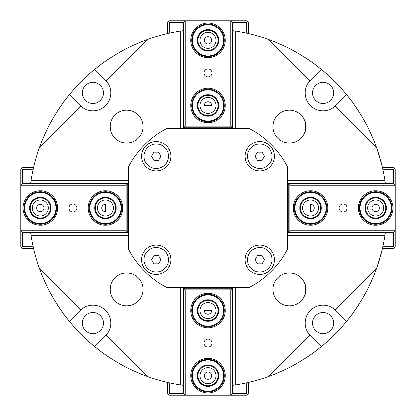<?xml version="1.0" encoding="UTF-8"?>
<svg xmlns="http://www.w3.org/2000/svg" width="416" height="416" viewBox="0 0 416 416"><rect width="100%" height="100%" fill="white"/><g stroke="black" fill="none" stroke-linecap="round" stroke-linejoin="round"><path stroke-width="0.62" d="M146.136 376.033L145.189 375.684M109.257 357.375L108.42 356.819M30.612 232.419L31.091 235.674A179.062 179.062 0 0 0 39.421 268.356L80.886 309.821A17.904 17.904 0 0 1 105.576 310.424A17.904 17.904 0 0 1 106.179 335.114L147.644 376.579A179.062 179.062 0 0 0 180.326 384.909L183.581 385.388M21.616 247.556L22.428 246.74L22.428 232.419L20.8 230.792L20.8 246.74L22.428 248.368L33.55 248.368L33.623 248.695L33.327 247.395M33.327 168.605L33.623 167.305L33.55 167.632L22.428 167.632L20.8 169.26L20.8 185.208L22.428 183.581L22.428 169.26L21.616 168.444M39.421 147.644C46.394 128.289 56.373 110.635 69.358 94.682A179.062 179.062 0 0 1 94.682 69.358C110.635 56.373 128.289 46.394 147.644 39.421L106.179 80.886A17.904 17.904 0 0 1 105.576 105.576A17.904 17.904 0 0 1 80.886 106.179L39.421 147.644A179.062 179.062 0 0 0 31.091 180.326L30.612 183.581M183.581 30.612L180.326 31.091A179.062 179.062 0 0 0 147.644 39.421M168.444 21.616L169.26 22.428L183.581 22.428L185.208 20.8L169.26 20.8L167.632 22.428L167.632 33.55L167.305 33.623L168.605 33.327M247.395 33.327L248.695 33.623L248.368 33.55L248.368 22.428L246.74 20.8L230.792 20.8L232.419 22.428L246.74 22.428L247.556 21.616M268.356 39.421C287.711 46.394 305.365 56.373 321.318 69.358A179.062 179.062 0 0 1 346.642 94.682C359.627 110.635 369.606 128.289 376.579 147.644L335.114 106.179A17.904 17.904 0 0 1 310.424 105.576A17.904 17.904 0 0 1 309.821 80.886L268.356 39.421A179.062 179.062 0 0 0 235.674 31.091L232.419 30.612M385.388 183.581L384.909 180.326A179.062 179.062 0 0 0 376.579 147.644M394.384 168.444L393.572 169.26L393.572 183.581L395.2 185.208L395.2 169.26L393.572 167.632L382.45 167.632L382.377 167.305L382.673 168.605M382.673 247.395L382.377 248.695L382.45 248.368L393.572 248.368L395.2 246.74L395.2 230.792L393.572 232.419L393.572 246.74L394.384 247.556M376.579 268.356C369.606 287.711 359.627 305.365 346.642 321.318A179.062 179.062 0 0 1 321.318 346.642C305.365 359.627 287.711 369.606 268.356 376.579L309.821 335.114A17.904 17.904 0 0 1 310.424 310.424A17.904 17.904 0 0 1 335.114 309.821L376.579 268.356A179.062 179.062 0 0 0 384.909 235.674L385.388 232.419M232.419 385.388L235.674 384.909A179.062 179.062 0 0 0 268.356 376.579M247.556 394.384L246.74 393.572L232.419 393.572L230.792 395.2L246.74 395.2L248.368 393.572L248.368 382.45L248.695 382.377L247.395 382.673M168.605 382.673L167.305 382.377L167.632 382.45L167.632 393.572L169.26 395.2L185.208 395.2L183.581 393.572L169.26 393.572L168.444 394.384M147.644 376.579C128.289 369.606 110.635 359.627 94.682 346.642A179.062 179.062 0 0 1 69.358 321.318C56.373 305.365 46.394 287.711 39.421 268.356M357.76 306.155L358.306 305.318L357.76 306.155M376.579 268.362L377.203 266.588M38.704 266.328L39.421 268.362M57.694 305.318L58.24 306.155M361.015 301.002L361.291 300.544M377.26 266.422L381.987 250.323M377.26 149.578L381.987 165.677L377.26 149.578M303.462 56.508L302.401 55.843M275.61 42.193L274.451 41.725M363.069 297.528L363.433 296.899M52.931 118.472L52.567 119.101M111.036 294.668L110.167 289.39L111.036 284.112L110.167 289.39L111.036 294.668M111.036 131.888L110.167 126.61L111.036 121.332L110.167 126.61L111.036 131.888M304.964 294.668C305.911 294.996 305.911 283.785 304.964 284.112C305.911 283.785 305.911 294.996 304.964 294.668M304.964 131.888C305.911 132.215 305.911 121.004 304.964 121.332C305.911 121.004 305.911 132.215 304.964 131.888M110.167 126.61A16.442 16.442 0 0 1 126.61 110.167A16.442 16.442 0 0 1 143.052 126.61A16.442 16.442 0 0 1 126.61 143.052A16.442 16.442 0 0 1 110.167 126.61M272.948 289.39A16.442 16.442 0 0 1 289.39 272.948A16.442 16.442 0 0 1 305.833 289.39A16.442 16.442 0 0 1 289.39 305.833A16.442 16.442 0 0 1 272.948 289.39M110.167 289.39A16.442 16.442 0 0 1 126.61 272.948A16.442 16.442 0 0 1 143.052 289.39A16.442 16.442 0 0 1 126.61 305.833A16.442 16.442 0 0 1 110.167 289.39M272.948 126.61A16.442 16.442 0 0 1 289.39 110.167A16.442 16.442 0 0 1 305.833 126.61A16.442 16.442 0 0 1 289.39 143.052A16.442 16.442 0 0 1 272.948 126.61M31.091 235.674L128.56 235.674M180.326 287.44L180.326 384.909M128.56 180.326L31.091 180.326M180.326 31.091L180.326 128.56M235.674 128.56L235.674 31.091M384.909 180.326L287.44 180.326M287.44 235.674L384.909 235.674M235.674 384.909L235.674 287.44M92.914 312.504A10.582 10.582 0 0 1 103.496 323.086A10.582 10.582 0 0 1 92.914 333.668A10.582 10.582 0 0 1 82.332 323.086A10.582 10.582 0 0 1 92.914 312.504M103.496 92.914A10.582 10.582 0 0 1 92.914 103.496A10.582 10.582 0 0 1 82.332 92.914A10.582 10.582 0 0 1 92.914 82.332A10.582 10.582 0 0 1 103.496 92.914M323.086 103.496A10.582 10.582 0 0 1 312.504 92.914A10.582 10.582 0 0 1 323.086 82.332A10.582 10.582 0 0 1 333.668 92.914A10.582 10.582 0 0 1 323.086 103.496M312.504 323.086A10.582 10.582 0 0 1 323.086 312.504A10.582 10.582 0 0 1 333.668 323.086A10.582 10.582 0 0 1 323.086 333.668A10.582 10.582 0 0 1 312.504 323.086M94.682 346.642L106.179 335.114M80.886 309.821L69.358 321.318M69.358 94.682L80.886 106.179M106.179 80.886L94.682 69.358M321.318 69.358L309.821 80.886M335.114 106.179L346.642 94.682M346.642 321.318L335.114 309.821M309.821 335.114L321.318 346.642M245.112 259.766A14.648 14.648 0 0 1 259.766 245.112A14.648 14.648 0 0 1 274.414 259.766A14.648 14.648 0 0 1 259.766 274.414A14.648 14.648 0 0 1 245.112 259.766M141.586 156.234A14.648 14.648 0 0 1 156.234 141.586A14.648 14.648 0 0 1 170.888 156.234A14.648 14.648 0 0 1 156.234 170.888A14.648 14.648 0 0 1 141.586 156.234M245.112 156.234A14.648 14.648 0 0 1 259.766 141.586A14.648 14.648 0 0 1 274.414 156.234A14.648 14.648 0 0 1 259.766 170.888A14.648 14.648 0 0 1 245.112 156.234M141.586 259.766A14.648 14.648 0 0 1 156.234 245.112A14.648 14.648 0 0 1 170.888 259.766A14.648 14.648 0 0 1 156.234 274.414A14.648 14.648 0 0 1 141.586 259.766M166.707 128.56A89.528 89.528 0 0 0 128.56 166.707L128.56 249.293A89.528 89.528 0 0 0 166.707 287.44L249.293 287.44A89.528 89.528 0 0 0 287.44 249.293L287.44 166.707A89.528 89.528 0 0 0 249.293 128.56L166.707 128.56M232.419 287.44L232.419 288.22L183.581 288.22L183.581 393.572M232.419 393.572L232.419 288.22L230.792 289.848L230.792 395.2L185.208 395.2L185.208 289.848L230.792 289.848M246.74 382.819L246.74 393.572M169.26 393.572L169.26 382.819M185.208 289.848L183.581 288.22L183.581 287.44M208 310.554L211.671 310.554A3.671 3.671 0 0 1 208 314.22A3.671 3.671 0 0 1 204.329 310.554L208 310.554M211.671 375.664A3.671 3.671 0 0 1 206.164 378.846A3.671 3.671 0 0 1 206.164 372.486A3.671 3.671 0 0 1 211.671 375.664M212.004 343.112A4.004 4.004 0 0 1 208 347.11A4.004 4.004 0 0 1 203.996 343.112A4.004 4.004 0 0 1 208 339.108A4.004 4.004 0 0 1 212.004 343.112M216.003 375.664A8.003 8.003 0 0 1 208 383.672A8.003 8.003 0 0 1 199.997 375.664A8.003 8.003 0 0 1 208 367.661A8.003 8.003 0 0 1 216.003 375.664M216.003 310.554A8.003 8.003 0 0 1 208 318.557A8.003 8.003 0 0 1 199.997 310.554A8.003 8.003 0 0 1 208 302.552A8.003 8.003 0 0 1 216.003 310.554M191.724 310.554A16.276 16.276 0 0 1 216.138 296.457A16.276 16.276 0 0 1 216.138 324.652A16.276 16.276 0 0 1 191.724 310.554M190.746 310.554A17.254 17.254 0 0 0 216.627 325.494A17.254 17.254 0 0 0 216.627 295.61A17.254 17.254 0 0 0 190.746 310.554M190.746 375.664A17.254 17.254 0 0 0 216.627 390.608A17.254 17.254 0 0 0 216.627 360.724A17.254 17.254 0 0 0 190.746 375.664M191.724 375.664A16.276 16.276 0 0 1 216.138 361.566A16.276 16.276 0 0 1 216.138 389.766A16.276 16.276 0 0 1 191.724 375.664M183.581 128.56L183.581 127.78L232.419 127.78L232.419 22.428M183.581 22.428L183.581 127.78L185.208 126.152L185.208 20.8L230.792 20.8L230.792 126.152L185.208 126.152M169.26 33.181L169.26 22.428M246.74 22.428L246.74 33.181M230.792 126.152L232.419 127.78L232.419 128.56M208 105.446L204.329 105.446A3.671 3.671 0 0 1 208 101.78A3.671 3.671 0 0 1 211.671 105.446L208 105.446M204.329 40.336A3.671 3.671 0 0 1 209.836 37.154A3.671 3.671 0 0 1 209.836 43.514A3.671 3.671 0 0 1 204.329 40.336M203.996 72.888A4.004 4.004 0 0 1 208 68.89A4.004 4.004 0 0 1 212.004 72.888A4.004 4.004 0 0 1 208 76.892A4.004 4.004 0 0 1 203.996 72.888M199.997 40.336A8.003 8.003 0 0 1 208 32.328A8.003 8.003 0 0 1 216.003 40.336A8.003 8.003 0 0 1 208 48.339A8.003 8.003 0 0 1 199.997 40.336M199.997 105.446A8.003 8.003 0 0 1 208 97.443A8.003 8.003 0 0 1 216.003 105.446A8.003 8.003 0 0 1 208 113.448A8.003 8.003 0 0 1 199.997 105.446M224.276 105.446A16.276 16.276 0 0 1 199.862 119.543A16.276 16.276 0 0 1 199.862 91.348A16.276 16.276 0 0 1 224.276 105.446M225.254 105.446A17.254 17.254 0 0 0 199.373 90.506A17.254 17.254 0 0 0 199.373 120.39A17.254 17.254 0 0 0 225.254 105.446M225.254 40.336A17.254 17.254 0 0 0 199.373 25.392A17.254 17.254 0 0 0 199.373 55.276A17.254 17.254 0 0 0 225.254 40.336M224.276 40.336A16.276 16.276 0 0 1 208.796 56.592A16.276 16.276 0 0 0 224.26 39.541A16.276 16.276 0 0 0 207.204 24.076A16.276 16.276 0 0 0 191.74 41.132A16.276 16.276 0 0 0 208.796 56.592M128.56 232.419L127.78 232.419L127.78 183.581L22.428 183.581M22.428 232.419L127.78 232.419L126.152 230.792L20.8 230.792L20.8 185.208L126.152 185.208L126.152 230.792M33.181 246.74L22.428 246.74M22.428 169.26L33.181 169.26M126.152 185.208L127.78 183.581L128.56 183.581M105.446 208L105.446 211.671A3.671 3.671 0 0 1 101.78 208A3.671 3.671 0 0 1 105.446 204.329L105.446 208M40.336 211.671A3.671 3.671 0 0 1 37.154 206.164A3.671 3.671 0 0 1 43.514 206.164A3.671 3.671 0 0 1 40.336 211.671M72.888 212.004A4.004 4.004 0 0 1 68.89 208A4.004 4.004 0 0 1 72.888 203.996A4.004 4.004 0 0 1 76.892 208A4.004 4.004 0 0 1 72.888 212.004M40.336 216.003A8.003 8.003 0 0 1 32.328 208A8.003 8.003 0 0 1 40.336 199.997A8.003 8.003 0 0 1 48.339 208A8.003 8.003 0 0 1 40.336 216.003M105.446 216.003A8.003 8.003 0 0 1 97.443 208A8.003 8.003 0 0 1 105.446 199.997A8.003 8.003 0 0 1 113.448 208A8.003 8.003 0 0 1 105.446 216.003M105.446 191.724A16.276 16.276 0 0 1 119.543 216.138A16.276 16.276 0 0 1 91.348 216.138A16.276 16.276 0 0 1 105.446 191.724M105.446 190.746A17.254 17.254 0 0 0 90.506 216.627A17.254 17.254 0 0 0 120.39 216.627A17.254 17.254 0 0 0 105.446 190.746M40.336 190.746A17.254 17.254 0 0 0 25.392 216.627A17.254 17.254 0 0 0 55.276 216.627A17.254 17.254 0 0 0 40.336 190.746M40.336 191.724A16.276 16.276 0 0 1 54.434 216.138A16.276 16.276 0 0 1 26.234 216.138A16.276 16.276 0 0 1 40.336 191.724M287.44 183.581L288.22 183.581L288.22 232.419L393.572 232.419M393.572 183.581L288.22 183.581L289.848 185.208L395.2 185.208L395.2 230.792L289.848 230.792L289.848 185.208M382.819 169.26L393.572 169.26M393.572 246.74L382.819 246.74M289.848 230.792L288.22 232.419L287.44 232.419M310.554 208L310.554 204.329A3.671 3.671 0 0 1 314.22 208A3.671 3.671 0 0 1 310.554 211.671L310.554 208M375.664 204.329A3.671 3.671 0 0 1 378.846 209.836A3.671 3.671 0 0 1 372.486 209.836A3.671 3.671 0 0 1 375.664 204.329M343.112 203.996A4.004 4.004 0 0 1 347.11 208A4.004 4.004 0 0 1 343.112 212.004A4.004 4.004 0 0 1 339.108 208A4.004 4.004 0 0 1 343.112 203.996M375.664 199.997A8.003 8.003 0 0 1 383.672 208A8.003 8.003 0 0 1 375.664 216.003A8.003 8.003 0 0 1 367.661 208A8.003 8.003 0 0 1 375.664 199.997M310.554 199.997A8.003 8.003 0 0 1 318.557 208A8.003 8.003 0 0 1 310.554 216.003A8.003 8.003 0 0 1 302.552 208A8.003 8.003 0 0 1 310.554 199.997M310.554 224.276A16.276 16.276 0 0 1 296.457 199.862A16.276 16.276 0 0 1 324.652 199.862A16.276 16.276 0 0 1 310.554 224.276M310.554 225.254A17.254 17.254 0 0 0 325.494 199.373A17.254 17.254 0 0 0 295.61 199.373A17.254 17.254 0 0 0 310.554 225.254M375.664 225.254A17.254 17.254 0 0 0 390.608 199.373A17.254 17.254 0 0 0 360.724 199.373A17.254 17.254 0 0 0 375.664 225.254M375.664 224.276A16.276 16.276 0 0 1 361.566 199.862A16.276 16.276 0 0 1 389.766 199.862A16.276 16.276 0 0 1 375.664 224.276M39.842 197.917A10.093 10.093 0 0 0 30.254 208.494A10.093 10.093 0 0 0 40.825 218.083A10.093 10.093 0 0 0 50.414 207.506A10.093 10.093 0 0 0 39.842 197.917M41.132 224.26A16.276 16.276 0 0 0 56.592 207.204A16.276 16.276 0 0 0 39.541 191.74A16.276 16.276 0 0 0 24.076 208.796A16.276 16.276 0 0 0 41.132 224.26M41.096 223.61A15.626 15.626 0 0 0 55.942 207.236A15.626 15.626 0 0 0 39.572 192.39A15.626 15.626 0 0 0 24.726 208.764A15.626 15.626 0 0 0 41.096 223.61M40.856 218.733A10.743 10.743 0 0 0 51.064 207.475A10.743 10.743 0 0 0 39.811 197.267A10.743 10.743 0 0 0 29.604 208.525A10.743 10.743 0 0 0 40.856 218.733M104.952 197.917A10.093 10.093 0 0 0 95.368 208.494A10.093 10.093 0 0 0 105.94 218.083A10.093 10.093 0 0 0 115.528 207.506A10.093 10.093 0 0 0 104.952 197.917M106.241 224.26A16.276 16.276 0 0 0 121.706 207.204A16.276 16.276 0 0 0 104.65 191.74A16.276 16.276 0 0 0 89.19 208.796A16.276 16.276 0 0 0 106.241 224.26M106.21 223.61A15.626 15.626 0 0 0 121.056 207.236A15.626 15.626 0 0 0 104.681 192.39A15.626 15.626 0 0 0 89.84 208.764A15.626 15.626 0 0 0 106.21 223.61M105.971 218.733A10.743 10.743 0 0 0 116.178 207.475A10.743 10.743 0 0 0 104.92 197.267A10.743 10.743 0 0 0 94.718 208.525A10.743 10.743 0 0 0 105.971 218.733M207.506 95.368A10.093 10.093 0 0 0 197.917 105.94A10.093 10.093 0 0 0 208.494 115.528A10.093 10.093 0 0 0 218.083 104.952A10.093 10.093 0 0 0 207.506 95.368M208.796 121.706A16.276 16.276 0 0 0 224.26 104.65A16.276 16.276 0 0 0 207.204 89.19A16.276 16.276 0 0 0 191.74 106.241A16.276 16.276 0 0 0 208.796 121.706M208.764 121.056A15.626 15.626 0 0 0 223.61 104.681A15.626 15.626 0 0 0 207.236 89.84A15.626 15.626 0 0 0 192.39 106.21A15.626 15.626 0 0 0 208.764 121.056M208.525 116.178A10.743 10.743 0 0 0 218.733 104.92A10.743 10.743 0 0 0 207.475 94.718A10.743 10.743 0 0 0 197.267 105.971A10.743 10.743 0 0 0 208.525 116.178M207.506 30.254A10.093 10.093 0 0 0 197.917 40.825A10.093 10.093 0 0 0 208.494 50.414A10.093 10.093 0 0 0 218.083 39.842A10.093 10.093 0 0 0 207.506 30.254M208.764 55.942A15.626 15.626 0 0 0 223.61 39.572A15.626 15.626 0 0 0 207.236 24.726A15.626 15.626 0 0 0 192.39 41.096A15.626 15.626 0 0 0 208.764 55.942M208.525 51.064A10.743 10.743 0 0 0 218.733 39.811A10.743 10.743 0 0 0 207.475 29.604A10.743 10.743 0 0 0 197.267 40.856A10.743 10.743 0 0 0 208.525 51.064M310.06 197.917A10.093 10.093 0 0 0 300.472 208.494A10.093 10.093 0 0 0 311.048 218.083A10.093 10.093 0 0 0 320.632 207.506A10.093 10.093 0 0 0 310.06 197.917M311.35 224.26A16.276 16.276 0 0 0 326.81 207.204A16.276 16.276 0 0 0 309.759 191.74A16.276 16.276 0 0 0 294.294 208.796A16.276 16.276 0 0 0 311.35 224.26M311.319 223.61A15.626 15.626 0 0 0 326.16 207.236A15.626 15.626 0 0 0 309.79 192.39A15.626 15.626 0 0 0 294.944 208.764A15.626 15.626 0 0 0 311.319 223.61M311.08 218.733A10.743 10.743 0 0 0 321.282 207.475A10.743 10.743 0 0 0 310.029 197.267A10.743 10.743 0 0 0 299.822 208.525A10.743 10.743 0 0 0 311.08 218.733M375.175 197.917A10.093 10.093 0 0 0 365.586 208.494A10.093 10.093 0 0 0 376.158 218.083A10.093 10.093 0 0 0 385.746 207.506A10.093 10.093 0 0 0 375.175 197.917M376.459 224.26A16.276 16.276 0 0 0 391.924 207.204A16.276 16.276 0 0 0 374.868 191.74A16.276 16.276 0 0 0 359.408 208.796A16.276 16.276 0 0 0 376.459 224.26M376.428 223.61A15.626 15.626 0 0 0 391.274 207.236A15.626 15.626 0 0 0 374.904 192.39A15.626 15.626 0 0 0 360.058 208.764A15.626 15.626 0 0 0 376.428 223.61M376.189 218.733A10.743 10.743 0 0 0 386.396 207.475A10.743 10.743 0 0 0 375.144 197.267A10.743 10.743 0 0 0 364.936 208.525A10.743 10.743 0 0 0 376.189 218.733M207.506 365.586A10.093 10.093 0 0 0 197.917 376.158A10.093 10.093 0 0 0 208.494 385.746A10.093 10.093 0 0 0 218.083 375.175A10.093 10.093 0 0 0 207.506 365.586M208.796 391.924A16.276 16.276 0 0 0 224.26 374.868A16.276 16.276 0 0 0 207.204 359.408A16.276 16.276 0 0 0 191.74 376.459A16.276 16.276 0 0 0 208.796 391.924M208.764 391.274A15.626 15.626 0 0 0 223.61 374.904A15.626 15.626 0 0 0 207.236 360.058A15.626 15.626 0 0 0 192.39 376.428A15.626 15.626 0 0 0 208.764 391.274M208.525 386.396A10.743 10.743 0 0 0 218.733 375.144A10.743 10.743 0 0 0 207.475 364.936A10.743 10.743 0 0 0 197.267 376.189A10.743 10.743 0 0 0 208.525 386.396M207.506 300.472A10.093 10.093 0 0 0 197.917 311.048A10.093 10.093 0 0 0 208.494 320.632A10.093 10.093 0 0 0 218.083 310.06A10.093 10.093 0 0 0 207.506 300.472M208.796 326.81A16.276 16.276 0 0 0 224.26 309.759A16.276 16.276 0 0 0 207.204 294.294A16.276 16.276 0 0 0 191.74 311.35A16.276 16.276 0 0 0 208.796 326.81M208.764 326.16A15.626 15.626 0 0 0 223.61 309.79A15.626 15.626 0 0 0 207.236 294.944A15.626 15.626 0 0 0 192.39 311.319A15.626 15.626 0 0 0 208.764 326.16M208.525 321.282A10.743 10.743 0 0 0 218.733 310.029A10.743 10.743 0 0 0 207.475 299.822A10.743 10.743 0 0 0 197.267 311.08A10.743 10.743 0 0 0 208.525 321.282M153.884 152.168L158.584 152.168L160.935 156.234L158.584 160.306L153.884 160.306L151.538 156.234L153.884 152.168M156.234 168.49A12.256 12.256 0 0 1 143.978 156.234A12.256 12.256 0 0 1 156.234 143.978A12.256 12.256 0 0 1 168.49 156.234A12.256 12.256 0 0 1 156.234 168.49M262.116 160.306L257.416 160.306L255.065 156.234L257.416 152.168L262.116 152.168L264.462 156.234L262.116 160.306M259.766 143.978A12.256 12.256 0 0 1 272.022 156.234A12.256 12.256 0 0 1 259.766 168.49A12.256 12.256 0 0 1 247.51 156.234A12.256 12.256 0 0 1 259.766 143.978M262.116 263.832L257.416 263.832L255.065 259.766L257.416 255.694L262.116 255.694L264.462 259.766L262.116 263.832M259.766 247.51A12.256 12.256 0 0 1 272.022 259.766A12.256 12.256 0 0 1 259.766 272.022A12.256 12.256 0 0 1 247.51 259.766A12.256 12.256 0 0 1 259.766 247.51M158.584 263.832L153.884 263.832L151.538 259.766L153.884 255.694L158.584 255.694L160.935 259.766L158.584 263.832M156.234 247.51A12.256 12.256 0 0 1 168.49 259.766A12.256 12.256 0 0 1 156.234 272.022A12.256 12.256 0 0 1 143.978 259.766A12.256 12.256 0 0 1 156.234 247.51"/></g></svg>
